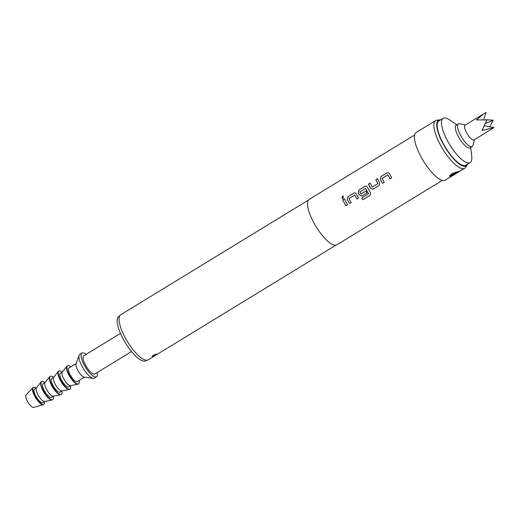<?xml version="1.0" encoding="UTF-8"?>
<svg xmlns="http://www.w3.org/2000/svg" width="520" height="520" viewBox="0 0 520 520"><rect width="100%" height="100%" fill="white"/><g stroke="black" fill="none" stroke-linecap="round" stroke-linejoin="round"><path stroke-width="0.78" d="M343.298 196.138L342.271 196.216L342.219 198.497M343.154 198.38L343.239 196.105L342.212 196.183L342.179 198.478L343.154 198.38M388.31 172.64L387.049 172.855L381.108 176.488L380.348 179.133A26.462 8.294 58.6 0 0 380.991 180.388A26.462 8.294 58.6 0 0 382.616 183.346M387.654 174.792L387.822 174.844A26.591 8.34 58.6 0 0 388.349 175.858A26.591 8.34 58.6 0 0 389.994 178.834L391.69 177.801A26.591 8.34 58.6 0 1 390.046 174.824A26.591 8.34 58.6 0 1 389.402 173.563L388.284 172.633L386.997 172.842L381.056 176.469L380.296 179.127A26.591 8.34 58.6 0 0 380.939 180.388A26.591 8.34 58.6 0 0 382.584 183.365L384.28 182.325A26.591 8.34 58.6 0 1 382.635 179.348A26.591 8.34 58.6 0 1 382.109 178.334L387.875 174.85A26.462 8.294 58.6 0 0 388.401 175.858A26.462 8.294 58.6 0 0 390.032 178.815M370.156 183.177L368.498 184.191A26.462 8.294 58.6 0 0 369.96 187.129A26.462 8.294 58.6 0 0 370.643 188.409L373.139 189.137L379.074 185.51L379.704 182.845A26.591 8.34 58.6 0 1 379.015 181.558A26.591 8.34 58.6 0 1 377.546 178.614L375.85 179.647A26.591 8.34 58.6 0 0 377.319 182.598A26.591 8.34 58.6 0 0 377.878 183.638L372.164 187.129A26.591 8.34 58.6 0 1 371.605 186.089A26.591 8.34 58.6 0 1 370.136 183.138L368.44 184.178A26.591 8.34 58.6 0 0 369.909 187.122A26.591 8.34 58.6 0 0 370.598 188.409M377.566 178.653L375.908 179.667A26.462 8.294 58.6 0 0 377.371 182.598A26.462 8.294 58.6 0 0 377.923 183.638L377.878 183.638M366.249 186.114L364.988 186.336L359.047 189.963L358.28 192.614A26.462 8.294 58.6 0 0 358.93 193.869A26.462 8.294 58.6 0 0 359.613 195.143L362.147 195.864M365.404 188.383L365.632 188.442A26.462 8.294 58.6 0 0 366.151 189.449A26.462 8.294 58.6 0 0 368.531 193.667L361.731 197.983A26.591 8.34 58.6 0 0 362.837 199.758L370.247 195.189L370.519 192.777A26.591 8.34 58.6 0 1 367.985 188.299A26.591 8.34 58.6 0 1 367.341 187.037L366.216 186.108L364.929 186.316L358.995 189.95L358.228 192.602A26.591 8.34 58.6 0 0 358.878 193.863A26.591 8.34 58.6 0 0 359.567 195.15L362.109 195.878L366.971 192.9A26.591 8.34 58.6 0 1 365.95 191.087L360.945 193.986A26.591 8.34 58.6 0 1 360.393 192.94A26.591 8.34 58.6 0 1 359.866 191.925L365.579 188.435A26.591 8.34 58.6 0 0 366.106 189.449A26.591 8.34 58.6 0 0 368.491 193.687M355.219 192.855L353.957 193.076L348.017 196.703L347.25 199.349A26.462 8.294 58.6 0 0 347.893 200.603A26.462 8.294 58.6 0 0 349.525 203.561M354.556 195.006L354.731 195.058A26.591 8.34 58.6 0 0 355.257 196.079A26.591 8.34 58.6 0 0 356.902 199.056L358.599 198.016A26.591 8.34 58.6 0 1 356.954 195.039A26.591 8.34 58.6 0 1 356.304 193.778L355.186 192.849L353.899 193.056L347.965 196.69L347.197 199.342A26.591 8.34 58.6 0 0 347.848 200.603A26.591 8.34 58.6 0 0 349.492 203.58L351.188 202.547A26.591 8.34 58.6 0 1 349.544 199.569A26.591 8.34 58.6 0 1 349.018 198.549L354.783 195.065A26.462 8.294 58.6 0 0 355.31 196.079A26.462 8.294 58.6 0 0 356.935 199.03M344.474 198.868L342.817 199.881A26.462 8.294 58.6 0 0 344.272 202.819A26.462 8.294 58.6 0 0 345.904 205.77M456.034 173.563L449.579 176.358L452.114 173.42L458.985 171.418L456.034 173.563M449.859 175.377A5.317 1.027 152.3 0 0 455.656 172.848A5.317 1.027 152.3 0 0 457.724 171.373M155.519 355.193L152.243 356.499L153.562 355.121L156.949 354.029L155.519 355.193M152.315 356.187A2.659 0.514 152.3 0 0 155.37 354.906A2.659 0.514 152.3 0 0 156.611 353.964M474.435 139.731L472.94 145.431A13.299 4.167 -121.4 0 1 472.206 146.542A13.299 4.167 -121.4 0 1 466.102 143.24A13.299 4.167 -121.4 0 1 458.854 131.716A13.299 4.167 -121.4 0 1 458.341 123.845A13.299 4.167 -121.4 0 1 459.667 123.702L465.419 124.976M472.206 146.542L470.054 147.856A13.299 4.167 -121.4 0 1 463.95 144.553A13.299 4.167 -121.4 0 1 456.697 133.035A13.299 4.167 -121.4 0 1 456.19 125.164L458.341 123.845M474.091 139.939A8.645 2.711 -121.4 0 1 470.125 137.787A8.645 2.711 -121.4 0 1 465.413 130.299A8.645 2.711 -121.4 0 1 465.082 125.184L483.632 113.854L476.444 119.906L486.876 119.938L482.021 130.52L494 127.562L474.091 139.939M489.671 126.776L493.24 120.172L485.453 119.717M470.678 147.478L471.731 156.338A25.928 8.132 -121.4 0 1 470.171 162.584A25.928 8.132 -121.4 0 1 447.115 140.114A25.928 8.132 -121.4 0 1 443.137 118.333A25.928 8.132 -121.4 0 1 449.41 119.802L456.813 124.781M470.171 162.584L465.862 165.224A25.928 8.132 -121.4 0 1 442.806 142.747A25.928 8.132 -121.4 0 1 438.828 120.965L443.137 118.333M146.679 360.217L145.847 360.724A25.928 8.132 -121.4 0 1 122.791 338.254A25.928 8.132 -121.4 0 1 118.814 316.472L119.645 315.965M131.547 351.54L94.776 374.01A10.641 3.335 -121.4 0 1 85.312 364.787A10.641 3.335 -121.4 0 1 83.681 355.849L120.458 333.385M97.195 372.528A13.962 4.375 -121.4 0 1 96.505 376.844A13.962 4.375 -121.4 0 1 84.091 364.741A13.962 4.375 -121.4 0 1 81.952 353.015A13.962 4.375 -121.4 0 1 86.106 354.374M96.505 376.844L94.354 378.163A13.962 4.375 -121.4 0 1 93.203 378.352A13.962 4.375 -121.4 0 1 81.939 366.06A13.962 4.375 -121.4 0 1 79.099 355.271A13.962 4.375 -121.4 0 1 79.794 354.334L81.952 353.015M93.203 378.352L84.11 377.117A7.976 2.502 -121.4 0 1 77.675 370.091A7.976 2.502 -121.4 0 1 76.05 363.922L79.099 355.271M84.5 377.169L77.227 381.615A7.976 2.502 -121.4 0 1 70.129 374.699A7.976 2.502 -121.4 0 1 68.907 367.998L76.18 363.551M79.111 380.465A10.641 3.335 -121.4 0 1 78.611 383.884A10.641 3.335 -121.4 0 1 69.154 374.66A10.641 3.335 -121.4 0 1 67.522 365.729A10.641 3.335 -121.4 0 1 70.791 366.847M78.611 383.884L78.286 384.079A10.641 3.335 -121.4 0 1 77.922 384.222A10.641 3.335 -121.4 0 1 68.829 374.862A10.641 3.335 -121.4 0 1 66.905 366.184A10.641 3.335 -121.4 0 1 67.197 365.924L67.522 365.729M77.922 384.222L70.486 385.665A7.976 2.502 -121.4 0 1 63.668 378.644A7.976 2.502 -121.4 0 1 62.225 372.144L66.905 366.184M70.636 385.638L68.608 386.88A7.976 2.502 -121.4 0 1 61.509 379.964A7.976 2.502 -121.4 0 1 60.288 373.262L62.316 372.021M70.486 385.729A10.641 3.335 -121.4 0 1 69.992 389.149A10.641 3.335 -121.4 0 1 60.535 379.932A10.641 3.335 -121.4 0 1 58.903 370.994A10.641 3.335 -121.4 0 1 62.173 372.112M69.992 389.149L69.667 389.344A10.641 3.335 -121.4 0 1 69.303 389.487A10.641 3.335 -121.4 0 1 60.209 380.126A10.641 3.335 -121.4 0 1 58.286 371.449A10.641 3.335 -121.4 0 1 58.578 371.189L58.903 370.994M69.303 389.487L61.867 390.936A7.976 2.502 -121.4 0 1 55.048 383.916A7.976 2.502 -121.4 0 1 53.605 377.41L58.286 371.449M62.017 390.904L59.989 392.145A7.976 2.502 -121.4 0 1 52.891 385.229A7.976 2.502 -121.4 0 1 51.669 378.528L53.697 377.286M61.867 390.995A10.641 3.335 -121.4 0 1 61.373 394.413A10.641 3.335 -121.4 0 1 51.916 385.197A10.641 3.335 -121.4 0 1 50.277 376.259A10.641 3.335 -121.4 0 1 53.547 377.377M61.373 394.413L61.048 394.609A10.641 3.335 -121.4 0 1 60.684 394.751A10.641 3.335 -121.4 0 1 51.591 385.392A10.641 3.335 -121.4 0 1 49.666 376.721A10.641 3.335 -121.4 0 1 49.959 376.454L50.277 376.259M60.684 394.751L53.248 396.201A7.976 2.502 -121.4 0 1 46.43 389.181A7.976 2.502 -121.4 0 1 44.98 382.675L49.666 376.721M53.398 396.168L51.363 397.41A7.976 2.502 -121.4 0 1 44.272 390.494A7.976 2.502 -121.4 0 1 43.05 383.793L45.078 382.551M53.248 396.26A10.641 3.335 -121.4 0 1 52.754 399.678A10.641 3.335 -121.4 0 1 43.29 390.462A10.641 3.335 -121.4 0 1 41.659 381.524A10.641 3.335 -121.4 0 1 44.928 382.642M52.754 399.678L52.429 399.88A10.641 3.335 -121.4 0 1 52.065 400.017A10.641 3.335 -121.4 0 1 42.971 390.656A10.641 3.335 -121.4 0 1 41.047 381.986A10.641 3.335 -121.4 0 1 41.34 381.719L41.659 381.524M52.065 400.017L44.623 401.466A7.976 2.502 -121.4 0 1 37.804 394.446A7.976 2.502 -121.4 0 1 36.361 387.94L41.047 381.986M44.779 401.434L42.744 402.675A7.976 2.502 -121.4 0 1 35.653 395.759A7.976 2.502 -121.4 0 1 34.424 389.058L36.459 387.816M44.35 401.7A9.971 3.127 -121.4 0 1 43.784 404.378A9.971 3.127 -121.4 0 1 34.918 395.733A9.971 3.127 -121.4 0 1 33.391 387.361A9.971 3.127 -121.4 0 1 36.029 388.082M43.784 404.378L43.466 404.573A9.971 3.127 -121.4 0 1 43.212 404.684A9.971 3.127 -121.4 0 1 34.593 395.935A9.971 3.127 -121.4 0 1 32.858 387.725A9.971 3.127 -121.4 0 1 33.066 387.556L33.391 387.361M43.212 404.684L33.599 407.453A7.312 2.294 -121.4 0 1 27.274 401.037A7.312 2.294 -121.4 0 1 26 395.018L32.858 387.725M440.512 119.938A26.682 8.365 58.6 0 0 439.699 119.925A26.682 8.365 58.6 0 0 442.526 142.74A26.682 8.365 58.6 0 0 467.188 164.918A26.682 8.365 58.6 0 0 467.551 164.19M467.188 164.918L465.725 167.252A27.924 8.756 -121.4 0 1 464.75 168.239A27.924 8.756 -121.4 0 1 439.92 144.04A27.924 8.756 -121.4 0 1 435.63 120.581A27.924 8.756 -121.4 0 1 436.956 120.166L439.699 119.925M308.418 200.096L120.724 314.756A26.396 8.274 58.6 0 0 124.774 336.934A26.396 8.274 58.6 0 0 148.245 359.808L335.94 245.141M414.654 134.953L309.179 199.394A26.591 8.34 58.6 0 0 313.261 221.734A26.591 8.34 58.6 0 0 336.908 244.777L442.384 180.343M372.729 189.319L373.139 189.137M365.95 191.087L360.945 193.986M361.699 196.06L362.109 195.878M345.924 201.78A26.591 8.34 58.6 0 0 347.568 204.756L345.872 205.797A26.591 8.34 58.6 0 1 344.227 202.813A26.591 8.34 58.6 0 1 342.758 199.869L344.454 198.828A26.591 8.34 58.6 0 0 345.924 201.78M435.63 120.581L416.24 132.431A27.924 8.756 58.6 0 0 420.524 155.89A27.924 8.756 58.6 0 0 445.354 180.089L464.75 168.239M377.923 183.638L372.164 187.129M485.426 123.572L493.24 120.172M483.632 113.854L486.115 112.548L483.574 119.541M494 127.562L484.413 125.827M368.531 193.667L361.771 197.964A26.462 8.294 58.6 0 0 362.869 199.732L362.837 199.758M362.869 199.732L370 195.377M370.643 188.409L373.178 189.124"/></g></svg>
